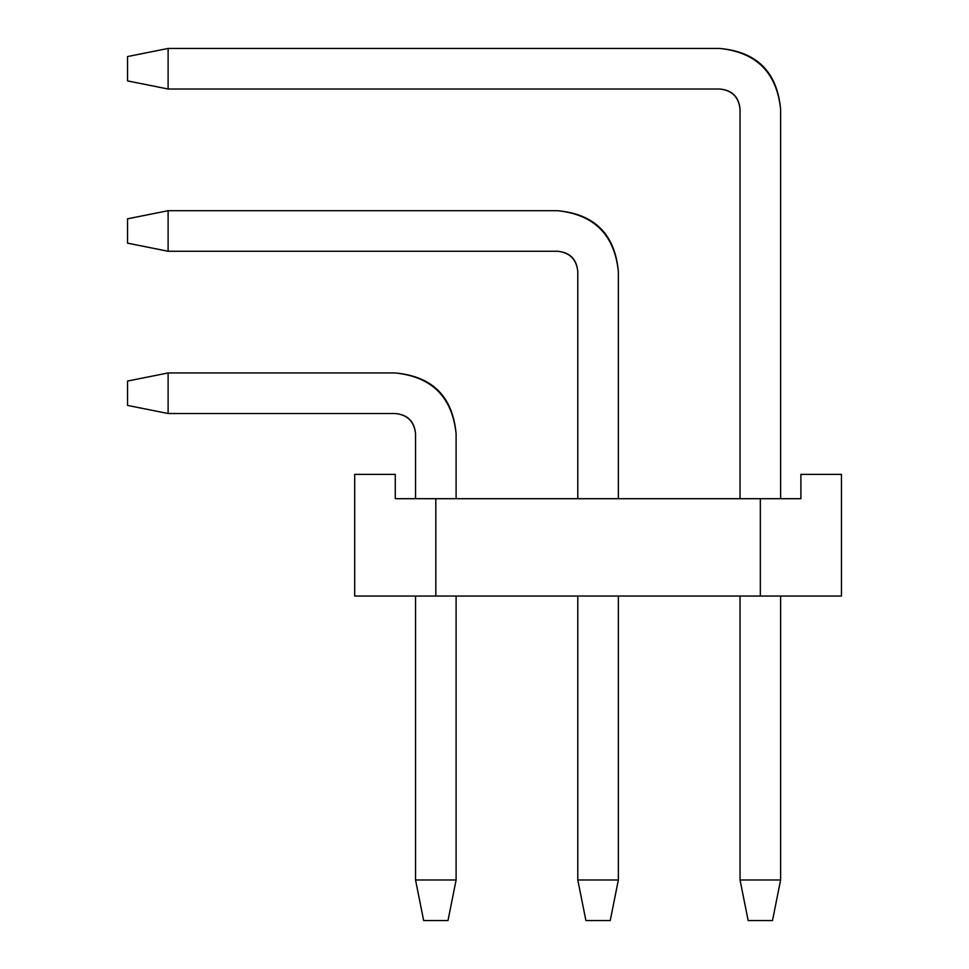 <?xml version="1.0" encoding="UTF-8"?>
<svg xmlns="http://www.w3.org/2000/svg" width="969" height="969" viewBox="0 0 969 969"><rect width="100%" height="100%" fill="white"/><g stroke="black" fill="none" stroke-linecap="round" stroke-linejoin="round"><path stroke-width="1.45" d="M772.499 920.55L748.153 920.55L740.05 879.985L780.614 879.985L772.499 920.55L780.614 879.985L780.614 596.044L780.614 879.985L740.05 879.985L748.153 920.55L772.499 920.55M780.614 109.291L780.614 498.696L780.614 109.291C776.738 72.602 756.462 52.314 719.761 48.45L168.109 48.45L168.109 89.015L719.761 89.015C731.995 90.299 738.753 97.057 740.05 109.291L740.05 498.696L740.05 109.291C738.923 96.888 732.164 90.129 719.761 89.015L168.109 89.015L127.545 80.899L127.545 56.565L168.109 48.45L719.761 48.45C756.971 51.805 777.247 72.094 780.614 109.291M740.05 596.044L740.05 879.985L740.05 596.044M168.109 48.45L127.545 56.565L127.545 80.899L168.109 89.015L168.109 48.45M610.24 920.55L585.906 920.55L577.79 879.985L618.355 879.985L610.24 920.55L618.355 879.985L618.355 596.044L618.355 879.985L577.79 879.985L585.906 920.55L610.24 920.55M618.355 271.55L618.355 498.696L618.355 271.55C614.491 234.849 594.203 214.573 557.514 210.697L168.109 210.697L168.109 251.262L557.514 251.262C569.748 252.558 576.507 259.317 577.79 271.55L577.79 498.696L577.79 271.55C576.676 259.147 569.917 252.388 557.514 251.262L168.109 251.262L127.545 243.146L127.545 218.812L168.109 210.697L557.514 210.697C594.724 214.064 615 234.341 618.355 271.55M577.79 596.044L577.79 879.985L577.79 596.044M168.109 210.697L127.545 218.812L127.545 243.146L168.109 251.262L168.109 210.697M447.993 920.55L423.659 920.55L415.544 879.985L456.108 879.985L447.993 920.55L456.108 879.985L456.108 596.044L456.108 879.985L415.544 879.985L423.659 920.55L447.993 920.55M456.108 433.797L456.108 498.696L456.108 433.797C452.232 397.108 431.956 376.82 395.267 372.956L168.109 372.956L168.109 413.521L395.267 413.521C407.489 414.805 414.248 421.563 415.544 433.797L415.544 498.696L415.544 433.797C414.429 421.394 407.658 414.635 395.267 413.521L168.109 413.521L127.545 405.405L127.545 381.059L168.109 372.956L395.267 372.956C432.465 376.311 452.753 396.587 456.108 433.797M415.544 596.044L415.544 879.985L415.544 596.044M168.109 372.956L127.545 381.059L127.545 405.405L168.109 413.521L168.109 372.956M760.326 596.044L841.455 596.044L841.455 474.362L800.891 474.362L800.891 498.696L760.326 498.696L760.326 596.044L435.82 596.044L435.82 498.696L395.267 498.696L395.267 474.362L395.267 498.696L800.891 498.696L800.891 474.362L841.455 474.362L841.455 596.044L760.326 596.044L760.326 498.696L435.82 498.696L435.82 596.044L354.702 596.044L760.326 596.044M395.267 474.362L354.702 474.362L354.702 596.044L354.702 474.362L395.267 474.362"/></g></svg>
